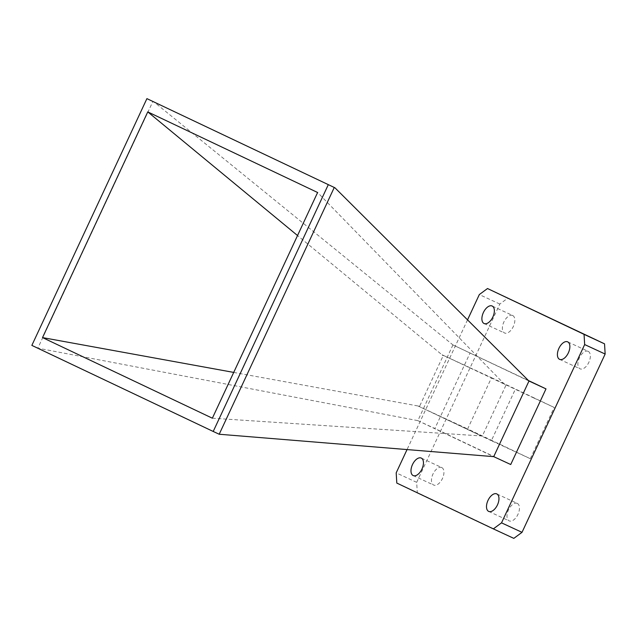 <?xml version="1.0" encoding="UTF-8"?>
<svg xmlns="http://www.w3.org/2000/svg" width="637" height="637" viewBox="0 0 637 637"><rect width="100%" height="100%" fill="white"/><g stroke="black" fill="none" stroke-linecap="round" stroke-linejoin="round"><path stroke-width="0.48" stroke-dasharray="3.19 2.39" d="M512.681 315.514A9.635 5.231 114.8 0 1 513.35 326.462A9.635 5.231 114.8 0 1 504.56 332.992A9.635 5.231 114.8 0 1 504.536 332.976A9.635 5.231 114.8 0 1 503.867 322.027A9.635 5.231 114.8 0 1 512.658 315.498A9.635 5.231 114.8 0 1 512.681 315.514L492.17 306.023M517.292 503.405A9.635 5.231 114.8 0 1 517.961 514.362A9.635 5.231 114.8 0 1 509.17 520.883A9.635 5.231 114.8 0 1 509.146 520.875A9.635 5.231 114.8 0 1 508.477 509.918A9.635 5.231 114.8 0 1 517.268 503.397A9.635 5.231 114.8 0 1 517.292 503.405L496.78 493.914M441.775 467.566A9.635 5.231 114.8 0 1 442.444 478.522A9.635 5.231 114.8 0 1 433.654 485.044A9.635 5.231 114.8 0 1 433.63 485.036A9.635 5.231 114.8 0 1 432.961 474.079A9.635 5.231 114.8 0 1 441.752 467.558A9.635 5.231 114.8 0 1 441.775 467.566L421.264 458.075M588.198 351.353A9.635 5.231 114.8 0 1 588.859 362.31A9.635 5.231 114.8 0 1 580.076 368.831A9.635 5.231 114.8 0 1 580.052 368.815A9.635 5.231 114.8 0 1 579.383 357.867A9.635 5.231 114.8 0 1 588.174 351.345A9.635 5.231 114.8 0 1 588.198 351.353L567.686 341.862M513.828 538.369L417.291 492.552L416.678 482.344L499.814 304.048L508 298.012M491.525 377.693L554.198 407.441L530.303 458.696L467.63 428.948L491.525 377.693L471.038 368.21M528.853 380.95L452.931 344.92L153.859 101.848M452.931 344.92L417.856 420.643L37.838 348.168L152.904 101.402M453.13 345.007L528.471 380.568M417.657 420.555L493.587 456.594M219.861 434.545L38.793 348.606M417.856 420.643L434.864 428.518L470.13 352.882M31.85 345.389L37.838 348.168M510.723 464.524L434.864 428.518M467.534 319.87L407.027 449.618M416.678 482.344L396.19 472.861M396.803 483.069L417.291 492.552M499.814 304.048L479.327 294.565M533.718 397.942L442.078 354.785L443.153 355.757L297.535 235.539M504.743 384.525L317.608 192.501M233.707 372.414L419.6 406.263L443.153 355.757M212.36 418.198L482.328 436.011L480.903 435.819L418.214 406.08L419.6 406.263M505.834 385.504L482.328 436.011M442.078 354.785L471.046 368.194M418.214 406.08L467.63 428.948M491.366 440.661L480.903 435.819M530.303 458.696L491.374 440.677L515.285 389.406M533.718 397.95L554.198 407.441M428.701 410.929L491.374 440.669M484.072 323.508L504.56 332.992M488.683 511.4L509.17 520.883M413.166 475.56L433.654 485.044M559.589 359.348L580.076 368.831"/><path stroke-width="0.96" d="M484.048 323.492A9.635 5.231 -65.2 0 0 484.072 323.508A9.635 5.231 -65.2 0 0 492.863 316.987A9.635 5.231 -65.2 0 0 492.194 306.031A9.635 5.231 -65.2 0 0 492.17 306.023A9.635 5.231 -65.2 0 0 483.379 312.544A9.635 5.231 -65.2 0 0 484.048 323.492M488.659 511.392A9.635 5.231 -65.2 0 0 488.683 511.4A9.635 5.231 -65.2 0 0 497.473 504.878A9.635 5.231 -65.2 0 0 496.804 493.93A9.635 5.231 -65.2 0 0 496.78 493.914A9.635 5.231 -65.2 0 0 487.99 500.435A9.635 5.231 -65.2 0 0 488.659 511.392M413.142 475.552A9.635 5.231 -65.2 0 0 413.166 475.56A9.635 5.231 -65.2 0 0 421.957 469.039A9.635 5.231 -65.2 0 0 421.288 458.083A9.635 5.231 -65.2 0 0 421.264 458.075A9.635 5.231 -65.2 0 0 412.481 464.596A9.635 5.231 -65.2 0 0 413.142 475.552M559.565 359.332A9.635 5.231 -65.2 0 0 559.589 359.348A9.635 5.231 -65.2 0 0 568.371 352.826A9.635 5.231 -65.2 0 0 567.71 341.87A9.635 5.231 -65.2 0 0 567.686 341.862A9.635 5.231 -65.2 0 0 558.896 348.383A9.635 5.231 -65.2 0 0 559.565 359.332M487.512 288.529L604.537 343.837L605.15 354.045L522.014 532.333L513.828 538.369L493.341 528.885L501.526 522.85L584.662 344.561L584.049 334.353L487.512 288.529L479.327 294.565L467.534 319.87M334.927 187.78L146.916 98.631L334.927 187.78L528.853 380.95L545.997 388.888L510.723 464.524L493.723 456.649L528.989 381.014M528.471 380.568L545.997 388.888M334.266 187.477L219.2 434.243L493.723 456.649M146.916 98.631L31.85 345.389L213.212 431.464L328.278 184.706M407.027 449.618L396.19 472.861L396.803 483.069L493.341 528.885M219.2 434.243L213.212 431.464M42.52 337.594L147.768 111.897L317.608 192.501L212.36 418.198L42.52 337.594L233.707 372.414M604.537 343.837L584.049 334.353M605.15 354.045L584.662 344.561M522.014 532.333L501.526 522.85M147.768 111.897L297.535 235.539"/></g></svg>
